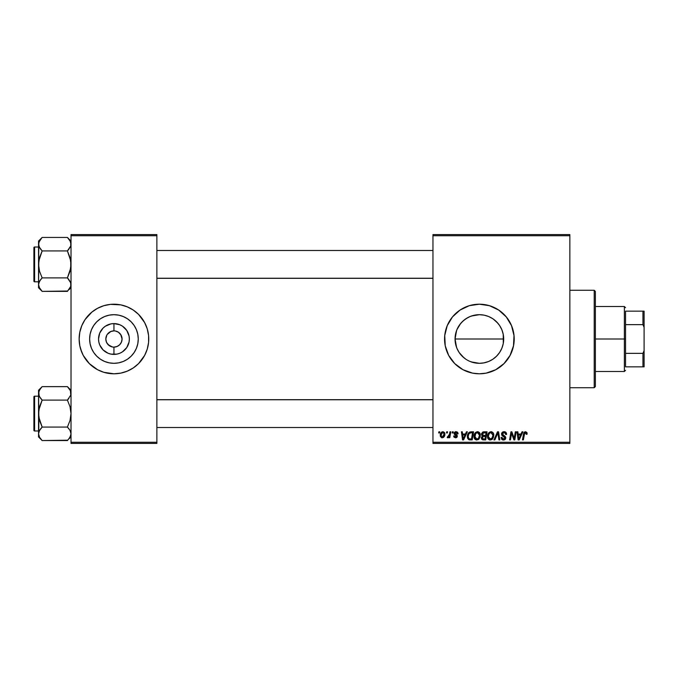 <?xml version="1.0" encoding="UTF-8"?>
<svg xmlns="http://www.w3.org/2000/svg" width="678" height="678" viewBox="0 0 678 678"><rect width="100%" height="100%" fill="white"/><g stroke="black" fill="none" stroke-linecap="round" stroke-linejoin="round"><path stroke-width="1.02" d="M483.889 362.891L479.371 363.315L474.625 362.849L470.015 361.442L474.592 362.84L479.371 363.315A24.315 24.315 0 0 1 455.057 339A24.315 24.315 0 0 1 479.371 314.685L474.592 315.16L469.998 316.567L474.625 315.151L479.371 314.685L483.889 315.109M470.066 361.467L467.871 360.425M456.582 347.492L455.057 338.992L455.531 343.788L456.938 348.382L459.184 352.56L463.938 357.789M467.854 317.584L463.921 320.219L460.591 323.55L456.921 329.661M445.243 345.814A34.798 34.798 0 0 0 479.371 373.798A34.798 34.798 0 0 1 444.565 339A34.798 34.798 0 0 1 479.371 304.202A34.798 34.798 0 0 0 469.295 305.685M445.234 332.237A34.798 34.798 0 0 0 444.734 335.559L447.217 325.686L452.463 316.923L460.031 310.066L469.269 305.693A34.798 34.798 0 0 0 445.243 332.186M444.734 335.618A34.798 34.798 0 0 0 444.565 338.966M444.565 339.034A34.798 34.798 0 0 0 444.734 342.382M444.734 342.441A34.798 34.798 0 0 0 445.234 345.763L444.734 335.585M121.057 335.076L118.455 332.245L115.531 331.034L118.455 332.245L120.701 334.491L122.065 339L121.447 342.11L119.684 344.746L117.057 346.5L113.946 347.119L113.946 354.408A15.408 15.408 0 0 1 98.539 339A15.408 15.408 0 0 1 113.946 323.592L113.946 330.881L115.006 330.949M114.616 330.906L113.946 330.881A8.119 8.119 0 0 0 105.827 339A8.119 8.119 0 0 0 113.946 347.119A8.119 8.119 0 0 1 105.827 339A8.119 8.119 0 0 1 113.946 330.881L110.836 331.5L113.946 330.881A8.119 8.119 0 0 1 122.065 339A8.119 8.119 0 0 1 113.946 347.119L117.057 346.5M106.836 342.924L109.438 345.755L112.794 347.043M113.277 347.094L113.946 347.119A8.119 8.119 0 0 0 122.065 339A8.119 8.119 0 0 0 113.946 330.881L113.946 323.592L119.845 324.77L122.506 326.194L126.752 330.44L129.057 335.991L129.354 339L129.057 342.009L126.752 347.56L122.506 351.806L119.845 353.23L116.955 354.111L110.938 354.111L108.048 353.23L103.048 349.89L99.708 344.899L98.835 342.009L98.539 339L99.708 333.101L103.048 328.11L105.387 326.194L110.938 323.889L113.946 323.592A15.408 15.408 0 0 1 129.354 339A15.408 15.408 0 0 1 113.946 354.408L113.946 347.119L112.887 347.051M112.362 346.966L108.2 344.746L106.446 342.11L105.827 339L106.836 335.076M113.946 363.315A24.315 24.315 0 0 1 89.632 339A24.315 24.315 0 0 1 113.946 314.685L118.692 315.151L123.252 316.533L127.456 318.779L131.142 321.804L134.159 325.491L136.414 329.694L137.795 334.254L138.261 339L137.795 343.746L136.414 348.306L134.159 352.509L131.142 356.196L127.456 359.221L123.252 361.467L118.692 362.849L113.946 363.315L109.2 362.849L104.641 361.467L100.437 359.221L96.751 356.196L93.725 352.509L91.479 348.306L90.098 343.746L89.632 339L90.098 334.254L91.479 329.694L93.725 325.491L96.751 321.804L100.437 318.779L104.641 316.533L109.2 315.151L113.946 314.685A24.315 24.315 0 0 1 138.261 339A24.315 24.315 0 0 1 113.946 363.315M107.158 304.863A34.798 34.798 0 0 0 103.861 305.693L110.531 304.363L120.735 304.863L127.261 306.846L133.278 310.066L138.558 314.389L144.634 322.592L147.253 328.898L148.584 335.585L148.584 342.415L147.253 349.102L144.634 355.408L138.558 363.611L133.278 367.934L127.261 371.154L120.735 373.137L113.946 373.798A34.798 34.798 0 0 1 79.14 339A34.798 34.798 0 0 1 113.946 304.202A34.798 34.798 0 0 1 148.745 339A34.798 34.798 0 0 1 113.946 373.798L103.844 372.307A34.798 34.798 0 0 0 107.158 373.137M103.819 305.702A34.798 34.798 0 0 0 89.36 314.363M89.31 314.414A34.798 34.798 0 0 0 81.801 325.669M79.14 339.034A34.798 34.798 0 0 0 81.784 352.306L79.809 345.788L79.14 339L79.809 332.212L81.792 325.686A34.798 34.798 0 0 0 79.14 338.966M81.801 352.331A34.798 34.798 0 0 0 89.31 363.586M89.36 363.637A34.798 34.798 0 0 0 103.819 372.298M432.962 234.596L569.859 234.596L569.859 235.749L432.962 235.749L432.962 442.251L569.859 442.251L569.859 234.596L432.962 234.596L432.962 235.749L432.962 234.596M477.32 431.708L477.532 431.7C475.151 432.267 473.973 433.835 473.99 436.42L474.473 434.039L475.99 432.166L478.151 431.776L479.727 432.971L480.075 437.107L478.143 439.708L475.295 439.547L473.99 436.42C473.93 438.471 474.871 439.683 476.795 440.03L479.202 438.81L480.321 435.208C480.329 433.208 479.397 432.039 477.532 431.7L477.685 431.708M466.439 431.81L465.439 434.022L466.439 431.81L467.354 431.81L463.583 439.929L462.549 439.929L461.438 431.81L462.286 431.81L462.557 434.022L465.439 434.022L462.557 434.022L462.286 431.81L461.438 431.81L462.549 439.929L463.583 439.929L467.354 431.81L466.439 431.81L467.354 431.81L463.583 439.929L462.549 439.929L461.438 431.81L462.286 431.81M527.145 433.488L525.484 431.7L526.933 432.479L527.069 434.234L526.221 434.335L525.789 432.717L524.73 432.954L523.348 439.929L522.492 439.929L523.84 432.776L525.484 431.7L523.492 433.971L522.492 439.929L523.348 439.929L524.323 434.174L525.425 432.649L526.221 434.335L527.069 434.234L527.145 433.488L527.069 434.234L526.221 434.335L526.255 433.267M501.517 434.09L501.94 432.708L503.576 431.733L505.364 431.954L506.466 433.386L506.576 434.445L505.737 434.547L504.864 432.801L503.415 432.725L502.491 433.428L502.576 434.717L505.178 436.446L505.72 437.615L505.093 439.471L503.229 440.022L501.754 439.386L501.093 437.505L501.94 437.42L502.186 438.454L503.339 439.081L504.644 438.641L504.822 437.53L502.034 435.64L501.517 434.09L504.89 437.929L503.491 439.081L501.94 437.42L501.093 437.505L503.466 440.03L505.737 437.878L504.779 436.098L502.356 434.013L504.008 432.649L505.517 433.352L505.737 434.547L506.576 434.445C506.602 432.708 505.763 431.793 504.068 431.7L504.068 431.7C502.517 431.767 501.669 432.564 501.517 434.09L501.525 433.844M494.838 439.929L493.923 439.929L497.474 431.81L498.55 431.81L499.796 439.929L498.94 439.929L497.881 432.962L494.838 439.929L493.923 439.929L494.838 439.929L497.881 432.962L498.94 439.929L499.796 439.929L498.55 431.81L497.474 431.81L498.55 431.81L499.796 439.929L498.94 439.929M490.821 431.708L491.033 431.7C488.652 432.267 487.474 433.835 487.49 436.42L487.965 434.039L489.491 432.166L491.652 431.776L493.228 432.971L493.576 437.107L491.643 439.708L488.796 439.547L487.49 436.42C487.431 438.471 488.372 439.683 490.296 440.03L492.703 438.81L493.821 435.208C493.83 433.208 492.898 432.039 491.033 431.7L491.186 431.708M438.674 432.962L438.869 431.81L439.717 431.81L439.539 432.962L438.674 432.962L439.539 432.962L439.717 431.81L438.869 431.81L439.717 431.81L439.539 432.962L438.674 432.962L438.869 431.81L438.674 432.962M469.269 305.693L479.371 304.202L489.474 305.693L498.703 310.066L506.271 316.923L511.526 325.686L514 335.585L513.5 345.788L510.059 355.408L503.974 363.611L495.779 369.696L486.16 373.137L479.371 373.798L472.583 373.137L462.964 369.696L454.76 363.611L448.675 355.408L445.234 345.788M483.812 431.81L481.482 434.335L482.889 432.005L487.067 431.81L485.694 439.929L482.626 439.836L481.626 439.064L481.431 437.352L482.49 435.971L481.482 434.335L482.49 435.971L481.372 437.954L482.49 439.793L485.694 439.929L487.067 431.81L483.812 431.81L487.067 431.81L485.694 439.929L483.617 439.929M522.018 431.81L521.018 434.022L522.018 431.81L522.933 431.81L519.162 439.929L518.128 439.929L517.017 431.81L517.865 431.81L518.136 434.022L521.018 434.022L518.136 434.022L517.865 431.81L517.017 431.81L518.128 439.929L519.162 439.929L522.933 431.81L522.018 431.81L522.933 431.81L519.162 439.929L518.128 439.929L517.017 431.81L517.865 431.81M514.449 436.759L515.322 431.81L514.449 436.759L515.322 431.81L516.178 431.81L514.788 439.929L513.899 439.929L511.576 433.039L510.441 439.929L509.585 439.929L510.958 431.81L511.848 431.81L514.195 438.683L514.449 436.759L514.195 438.683L511.848 431.81L510.958 431.81L509.585 439.929L510.441 439.929L511.576 433.039L513.899 439.929L514.788 439.929L516.178 431.81L515.322 431.81L516.178 431.81L514.788 439.929L513.899 439.929M455.862 431.708L457.209 431.979L458.006 433.098L458.065 433.81L457.226 433.912L456.336 432.471L454.921 433.149L457.057 435.234L457.209 436.81L455.896 437.793L454.057 437.225L453.633 436.022L454.48 435.92L455.37 437.064L456.464 436.437L454.116 433.852L454.218 432.7L455.319 431.793L456.048 431.7L454.057 433.411L456.48 436.268L455.599 437.081L454.48 435.92L453.633 436.022L455.557 437.819L457.328 436.14L454.904 433.344L456.014 432.437L457.226 433.912L458.065 433.81L457.226 433.912L456.726 432.649M470.015 431.954L473.566 431.81L472.193 439.929L468.905 439.742L467.54 438.073L467.676 434.556L469.862 432.005C468.134 432.996 467.295 434.53 467.345 436.607L469.134 439.819L472.193 439.929L473.566 431.81L471.168 431.81L473.566 431.81L472.193 439.929L469.261 439.853M440.242 435.352L441.7 432.064L443.09 431.708L444.387 432.42L444.751 435.327L443.429 437.471L441.353 437.624L440.242 435.352L442.209 437.819C444.073 437.369 444.963 436.115 444.887 434.056L442.878 431.7C441.073 432.149 440.192 433.369 440.242 435.352L440.251 435.039M446.48 432.962L446.675 431.81L447.522 431.81L447.344 432.962L446.48 432.962L447.344 432.962L447.522 431.81L446.675 431.81L447.522 431.81L447.344 432.962L446.48 432.962L446.675 431.81L446.48 432.962M449.328 434.988L449.929 431.81L450.785 431.81L449.785 437.708L448.929 437.708L449.15 436.488L448.243 437.666L447.2 437.607L447.539 436.683L448.785 436.31L449.497 434.166L447.2 437.607L447.777 437.819L449.15 436.488L448.929 437.708L449.785 437.708L450.785 431.81L449.929 431.81L450.785 431.81L449.785 437.708L448.929 437.708M452.175 432.962L452.37 431.81L453.218 431.81L453.04 432.962L452.175 432.962L453.04 432.962L453.218 431.81L452.37 431.81L453.218 431.81L453.04 432.962L452.175 432.962L452.37 431.81L452.175 432.962M432.962 443.404L569.859 443.404L569.859 235.749L432.962 235.749L432.962 443.404L432.962 442.251L569.859 442.251L569.859 443.404L432.962 443.404M71.02 234.596L156.872 234.596L156.872 235.749L71.02 235.749L71.02 442.251L156.872 442.251L156.872 234.596L71.02 234.596L71.02 235.749L71.02 234.596M100.624 371.154L103.844 372.307L97.539 369.696L89.335 363.611L83.25 355.408L80.64 349.102M83.25 322.592L81.792 325.686L85.004 319.669L91.869 312.1L97.539 308.304L103.844 305.693M71.02 443.404L156.872 443.404L156.872 235.749L71.02 235.749L71.02 443.404L71.02 442.251L156.872 442.251L156.872 443.404L71.02 443.404M120.735 373.137A34.798 34.798 0 0 0 124.023 372.307M124.074 372.298A34.798 34.798 0 0 0 138.524 363.637M138.583 363.586A34.798 34.798 0 0 0 146.092 352.331M144.634 355.408L146.101 352.314A34.798 34.798 0 0 0 148.745 339.034M148.745 338.966A34.798 34.798 0 0 0 146.109 325.694L147.253 328.898M146.092 325.669A34.798 34.798 0 0 0 138.583 314.414M138.524 314.363A34.798 34.798 0 0 0 124.074 305.702M127.261 306.846L124.049 305.693A34.798 34.798 0 0 0 120.735 304.863M136.024 365.9L136.803 365.247M148.584 342.415L148.745 339M91.869 312.1L91.089 312.753M79.309 335.585L79.14 339M134.159 352.509L136.414 348.306M127.456 318.779L123.252 316.533M93.725 325.491L91.479 329.694M100.437 359.221L104.641 361.467M115.531 331.034L115.091 330.957M120.701 343.509L121.057 342.924M107.192 334.491L110.836 331.5M471.396 316.033L479.371 314.685L484.109 315.151L488.677 316.533L492.881 318.779L496.559 321.804L499.584 325.491L501.83 329.694L503.22 334.254L503.686 339L503.271 334.517L503.686 339L503.237 343.627M501.966 330.025L503.068 333.551M499.932 326.025L501.347 328.601M497.194 322.465L498.889 324.499M493.813 319.44L495.821 321.092M489.838 317.058L492.245 318.372M485.151 315.38L488.219 316.355M468.837 317.084L469.99 316.567M465.294 319.169L465.811 318.813M459.175 325.448L459.498 324.982M456.938 329.61L458.142 327.135M462.404 356.425L459.15 352.509L456.904 348.306L455.523 343.746L455.057 338.992L456.608 330.457M503.22 334.279L503.271 339L455.057 339L455.531 334.212M459.65 353.221L459.167 352.535M457.947 350.501L456.938 348.39M470.015 361.442L468.854 360.925M501.873 329.779L503.271 334.517L503.271 343.483L503.686 339L503.22 343.746L501.83 348.306L499.584 352.509L496.559 356.196L492.881 359.221L488.677 361.467L484.109 362.849L479.371 363.315L471.218 361.908M488.228 361.645L485.151 362.62M492.245 359.628L489.847 360.942M495.83 356.899L493.821 358.552M498.889 353.501L497.194 355.535M500.313 351.357L499.932 351.975M503.068 344.458L501.966 347.967M501.356 349.39L501.796 348.399M486.16 373.137A34.798 34.798 0 0 0 486.16 304.863M479.371 304.202A34.798 34.798 0 0 1 514.17 339A34.798 34.798 0 0 1 479.371 373.798M492.686 306.846L491.652 306.439M447.217 352.314L447.438 352.84M466.049 371.154L466.795 371.451M465.862 359.221L462.176 356.196M455.523 334.254L456.904 329.694L459.15 325.491L462.176 321.804L465.862 318.779L470.066 316.533M483.617 315.058L479.371 314.685A24.315 24.315 0 0 1 503.686 339A24.315 24.315 0 0 1 479.371 363.315L484.058 362.857M491.508 317.931L488.787 316.584M488.567 316.49L487.694 316.151M497.889 323.245L493.262 319.041M501.796 329.601L500.305 326.643M501.873 348.221L502.127 347.56M493.279 358.95L496.55 356.204M496.482 356.272L497.898 354.747M483.626 362.942L488.567 361.51M488.787 361.416L491.516 360.06M481.626 439.056L481.431 438.522M482.244 435.844L481.719 435.318M481.524 433.852L481.643 433.403M483.338 431.852L482.304 432.394M482.973 433.056L486.05 432.759L485.592 435.496L483.804 435.496L482.321 434.352L482.439 433.734M482.338 434.115L484.058 432.759L482.583 433.454L482.812 435.335M482.812 438.903L483.558 438.98L482.219 437.92L482.507 438.717M482.99 436.598L482.422 438.615M483.694 436.463L485.431 436.446L484.999 438.98L483.558 438.98L484.999 438.98L485.431 436.446L483.338 436.505M482.643 435.217L485.592 435.496L486.05 432.759L483.329 432.886M483.278 432.903L482.787 433.2M484.473 432.759L483.643 432.801M483.058 438.954L483.558 438.98M493.448 433.395L493.804 434.903M491.643 439.708L492.22 439.31M489.66 439.954L488.796 439.556M488.126 438.852L487.821 438.293M487.626 437.683L487.524 437.064M487.965 434.039L488.355 433.327M492.864 436.369L492.974 435.174L492.042 438.183L490.821 439.022L492.279 437.861L492.931 435.988M492.279 437.861L490.092 439.073L491.143 438.903M488.346 436.191L488.796 438.242L490.321 439.081L488.33 436.505L488.397 437.225M489.109 433.784L488.33 436.505C488.279 434.479 489.16 433.191 490.965 432.649L490.364 432.759M491.652 432.784L490.965 432.649L492.974 435.174L491.669 432.793M490.652 432.683L489.567 433.234M489.779 433.072L488.677 434.623M498.076 434.564L497.999 434.03M497.474 431.81L493.923 439.929L497.474 431.81M504.33 431.708L503.813 431.708M504.585 431.733L505.102 431.852M506.305 432.928L506.466 433.386M506.517 433.674L506.568 434.183M506.576 434.445L505.737 434.547M502.356 434.013L502.703 434.852M502.576 434.717L504.279 435.793M505.585 437.064L505.72 437.59M505.703 438.31L505.39 439.124M505.585 438.742L505.254 439.302M504.737 439.734L503.686 440.022M503 439.997L502.551 439.895M501.093 437.683L501.94 437.42M502.381 438.691L502.898 438.988M504.864 438.183L503.864 436.751M504.89 437.929L503.118 436.361L504.89 437.929M503.517 436.564L502.398 435.937M501.94 432.7L502.39 432.233M502.042 439.632L502.542 439.886M526.298 433.632L526.221 434.335L525.611 432.666M524.908 432.801L524.475 433.454M524.416 433.691L523.348 439.929L522.492 439.929L523.492 433.971M523.84 432.784L524.569 431.937M518.543 437.013L518.255 434.971L520.551 434.971L518.763 439.039L520.551 434.971L518.255 434.971L518.721 438.53M512.585 436.31L512.788 436.869M511.89 434.234L511.678 433.437M511.271 435.166L510.441 439.929L509.585 439.929L510.958 431.81L511.848 431.81L513.543 436.471M456.175 432.445L455.616 432.488M456.014 432.437L454.904 433.344L455.158 433.945M454.921 433.149L455.887 434.42M454.904 433.242L455.116 433.903M456.667 434.869L457.226 435.547M457.014 437.149L456.54 437.573M453.633 436.022L454.497 436.149M455.319 437.056L455.887 437.039M455.48 437.073L456.48 436.268L455.523 435.166M455.599 437.081L456.404 435.793L454.48 434.488L454.057 433.411L454.48 434.488M456.404 435.793L455.701 435.259L456.404 435.793M454.209 432.717L455.048 431.894M458.065 433.7L456.048 431.7M462.964 437.013L462.676 434.971L464.981 434.971L463.184 439.039L464.981 434.971L462.676 434.971L463.142 438.53M470.176 439.929L469.134 439.819M468.676 439.632L467.6 438.276M467.43 437.598L467.362 437.098M467.456 435.378L467.583 434.835M467.591 434.818L467.947 433.912M468.295 433.301L468.964 432.522M470.846 432.784L472.558 432.759L471.507 438.98L469.473 438.912M468.93 438.691L468.193 436.657L468.532 438.242M468.218 436.03L468.735 434.251L468.193 436.657C468.142 434.267 469.235 432.962 471.473 432.759L469.498 433.267M468.515 438.208L469.21 438.844L471.507 438.98L472.558 432.759L471.473 432.759M469.235 433.513L468.82 434.09M468.744 434.234L469.193 433.556M479.948 433.395L480.278 434.581M480.075 437.098L480.236 436.335M478.143 439.708L478.719 439.31M474.625 438.852L474.32 438.293M474.125 437.683L474.024 437.064M474.473 434.039L474.854 433.327M475.363 432.666L475.99 432.166M480.16 433.971L479.948 433.386M479.236 436.895L479.473 435.174L478.541 438.183L476.82 439.081L477.643 438.903M475.609 433.784L474.931 437.412L475.592 438.581L476.82 439.081L474.837 436.505L474.897 437.225M474.981 435.234L474.837 436.505C474.786 434.479 475.659 433.191 477.473 432.649L476.075 433.234M478.16 432.784L477.473 432.649L479.473 435.174L478.846 433.301L477.312 432.657M476.278 433.072L475.176 434.623M444.624 432.784L444.861 433.615M444.751 435.327L444.624 435.759M444.565 435.937L443.353 437.522M441.988 437.81L441.531 437.7M440.48 436.657L440.336 436.225M440.285 434.649L440.386 434.115M441.48 432.225L442.225 431.81M441.412 432.276L440.853 432.962M441.963 437.039L441.098 435.123L442.615 432.471M443.548 436.183L444.039 434.14L442.37 437.073M442.683 436.996L443.268 436.581M441.192 434.429L441.209 436.242M443.158 432.479L444.039 434.14L443.158 432.479L441.607 433.344M443.802 433.022L443.276 432.522M448.904 436.92L448.022 437.776M447.904 437.802L447.2 437.607L447.539 436.683L448.15 436.844M447.777 437.819L447.2 437.607M449.082 435.759L449.268 435.2M449.929 431.81L449.497 434.166M482.321 434.352L482.541 435.123M483.261 435.462L483.804 435.496M490.321 439.081L490.821 439.022M492.931 435.971L492.974 435.174M491.414 432.708L490.804 432.657M488.482 435.234L488.372 435.861M468.49 434.818L468.312 435.412M478.982 437.513L479.278 436.768M479.431 435.971L479.448 434.725M443.819 435.539L443.946 435.081M444.014 434.615L444.031 433.852M594.216 387.723L595.377 386.562L595.377 291.438L594.216 290.277L594.216 387.723L594.216 290.277L569.859 290.277L594.216 290.277L595.377 291.438L595.377 386.562L594.216 387.723L569.859 387.723L594.216 387.723M455.057 339L503.271 339L503.271 343.483M70.758 391.604L70.766 395.113L67.41 400.113L70.766 395.113L70.427 390.714M68.995 388.409L67.41 386.63L42.155 386.63L67.41 386.63L71.02 390.248L67.41 386.63L70.436 390.74M68.953 428.793L67.41 427.072L70.012 420.538L71.02 413.597L70.012 406.664L67.41 400.113L68.868 398.511L67.41 400.113L42.155 400.113L67.41 400.113L70.012 406.664L71.02 413.597L70.012 420.538L67.41 427.072L42.155 427.072L39.544 420.521L38.544 413.597L38.544 436.937L42.155 440.556L39.553 437.293L38.544 433.81L39.544 430.352L42.155 427.072L67.41 427.072L70.004 430.327L71.02 433.81L70.02 437.276L67.41 440.556L42.155 440.556L39.553 437.293L38.544 433.81L38.544 436.937L42.155 440.556L67.749 440.208M34.595 430.996L34.595 396.189A0.695 0.695 0 0 0 33.9 396.884L33.9 430.301A0.695 0.695 0 0 0 34.595 430.996L38.544 430.996L34.595 430.996A0.695 0.695 0 0 1 33.9 430.301L33.9 396.884A0.695 0.695 0 0 1 34.595 396.189L34.595 430.996M38.544 396.189L34.595 396.189L38.544 396.189M71.02 433.912L70.207 430.708M38.544 390.248L38.544 393.376L39.544 389.909L42.155 386.63L38.544 390.248L38.799 417.097L42.155 427.072L39.171 431.081M71.02 433.81L70.766 435.556L68.834 438.98M39.129 396.003L38.799 391.63L40.731 388.206M70.758 395.147L70.393 396.105M38.799 432.072L38.807 410.071L42.155 400.113L39.553 396.859L38.544 393.376L38.544 413.597L39.553 406.647L42.155 400.113L39.188 396.138M67.41 386.63L70.368 390.587M40.655 388.291L41.816 386.977M40.604 398.393L42.155 400.113M42.155 440.556L40.561 438.776M70.376 431.047L70.02 430.352M71.02 436.937L68.902 438.895M67.41 427.072L70.004 430.327M432.962 399.766L156.872 399.766L432.962 399.766M156.872 278.234L432.962 278.234L156.872 278.234M68.995 239.224L67.41 237.444L42.155 237.444L67.41 237.444L71.02 241.063L67.41 237.444L70.004 240.707L71.02 244.19L70.758 242.427L70.766 245.928L67.41 250.928L70.393 246.919M38.807 286.396L38.544 284.624L38.544 287.752L42.155 291.37L39.553 288.108L38.544 284.624L39.544 281.167L42.155 277.887L67.41 277.887L70.758 282.853L70.766 286.37L67.41 291.37L42.155 291.37L39.138 287.286M34.595 281.811L34.595 247.004A0.695 0.695 0 0 0 33.9 247.699L33.9 281.116A0.695 0.695 0 0 0 34.595 281.811L38.544 281.811L34.595 281.811A0.695 0.695 0 0 1 33.9 281.116L33.9 247.699A0.695 0.695 0 0 1 34.595 247.004L34.595 281.811M38.544 247.004L34.595 247.004L38.544 247.004M71.02 284.726L70.207 281.523M68.953 279.607L67.41 277.887L70.012 271.353L71.02 264.403L70.012 257.479L67.41 250.928L68.868 249.318L67.41 250.928L42.155 250.928L67.41 250.928L70.758 260.903L70.758 267.929L67.41 277.887L42.155 277.887L39.553 281.141L40.697 279.497L38.799 282.887L38.544 284.624L38.544 287.752L42.155 291.37L67.749 291.023M38.807 282.853L39.171 281.895M70.427 287.286L68.834 289.794M67.41 237.444L70.368 241.402M38.544 241.063L38.544 244.19L39.544 240.724L42.155 237.444L38.544 241.063L38.799 245.928L38.799 242.444L41.816 237.792M38.799 245.928L38.544 264.403L39.553 257.462L42.155 250.928L39.553 247.673L38.544 244.19L38.544 284.624L38.807 260.886L42.155 250.928L39.138 246.843M42.155 277.887L39.544 271.336L38.544 264.403L39.544 271.336L42.155 277.887L40.697 279.489M38.807 242.419L39.138 241.529M40.604 249.207L42.155 250.928M42.155 291.37L40.561 289.591M70.766 242.444L70.766 245.928M70.376 281.862L67.41 277.887M71.02 287.752L68.902 289.709M71.02 284.624L70.766 286.37M67.41 400.113L68.868 398.511M39.138 396.028L38.807 395.147M39.138 436.471L38.807 435.581M70.427 431.157L70.758 432.039M42.155 427.072L40.697 428.682M70.427 436.471L70.758 435.581M33.9 428.674L33.9 429.979M33.9 397.206L33.9 398.511M39.197 390.587L39.578 389.858M70.368 436.598L70.02 437.276M67.41 250.928L68.868 249.318M70.427 281.972L70.758 282.853M70.368 287.413L69.987 288.142M33.9 279.489L33.9 280.794M33.9 248.021L33.9 249.326M39.197 241.402L39.544 240.724M625.54 311.16L625.54 324.652L625.54 311.16L642.939 311.16L625.54 311.16M625.54 339L625.54 324.652L625.54 353.348L625.54 339L624.379 339L625.54 339M595.377 306.515L624.379 306.515L624.379 339L624.379 306.515L625.54 307.676M595.377 339L624.379 339L595.377 339M625.54 366.84L625.54 353.348L625.54 366.84L644.1 366.84L644.1 350.602L642.939 353.348L625.54 353.348L642.939 353.348L642.939 366.84L642.939 353.348L644.1 350.602L644.1 366.84L625.54 366.84M595.377 371.485L624.379 371.485L624.379 339L624.379 371.485L625.54 370.324M644.1 311.16L642.939 311.16L642.939 324.652L644.1 327.398L644.1 350.602L644.1 311.16L644.1 327.398L642.939 324.652L642.939 311.16L644.1 311.16M625.54 324.652L642.939 324.652L625.54 324.652M156.872 427.513L432.962 427.513M156.872 399.673L432.962 399.673M432.962 250.487L156.872 250.487M432.962 278.327L156.872 278.327"/></g></svg>
